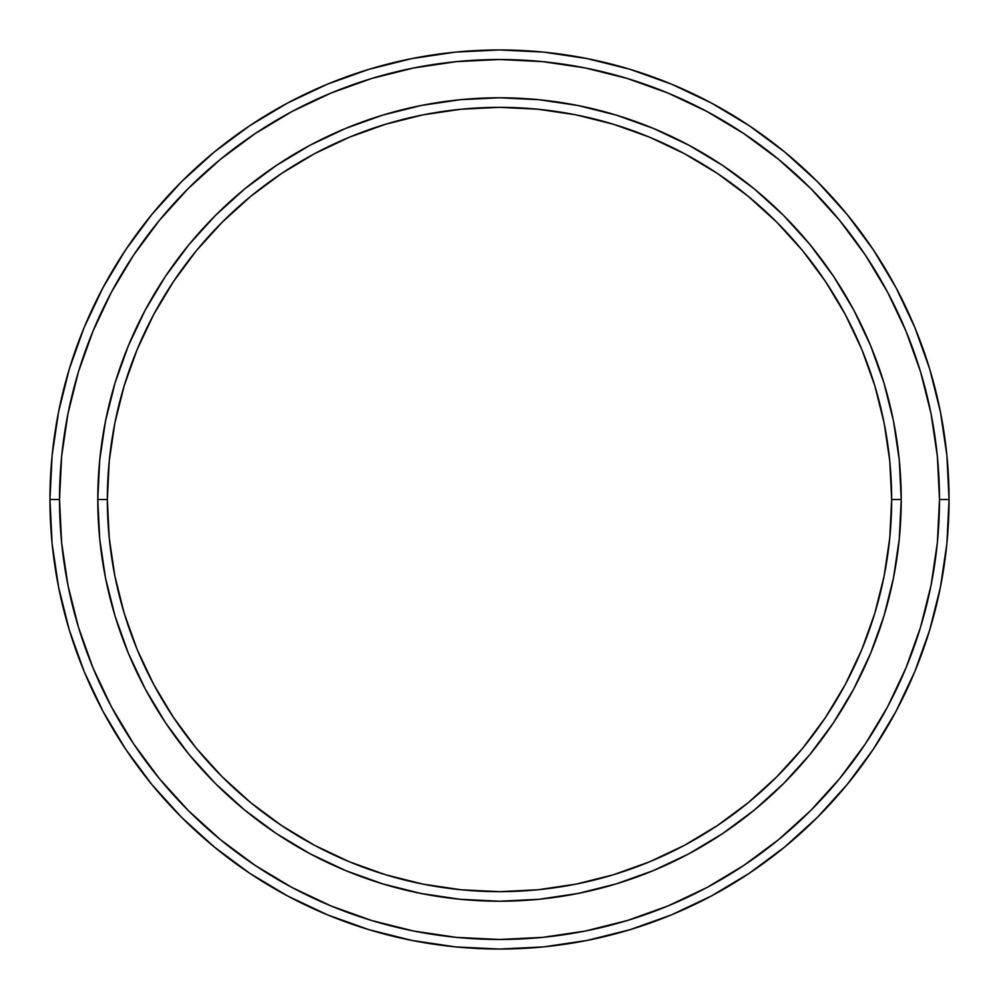 <?xml version="1.0" encoding="UTF-8"?>
<svg xmlns="http://www.w3.org/2000/svg" width="999" height="999" viewBox="0 0 999 999"><rect width="100%" height="100%" fill="white"/><g stroke="black" fill="none" stroke-linecap="round" stroke-linejoin="round"><path stroke-width="1.5" d="M97.777 499.5L107.343 499.5A392.157 392.157 0 0 1 499.5 107.343A392.157 392.157 0 0 1 891.657 499.5L901.223 499.5A401.723 401.723 0 0 0 499.5 97.777A401.723 401.723 0 0 0 97.777 499.5A401.723 401.723 0 0 1 499.5 97.777A401.723 401.723 0 0 1 901.223 499.5A401.723 401.723 0 0 1 499.5 901.223A401.723 401.723 0 0 1 97.777 499.5L99.713 460.127L105.494 421.128L115.072 382.879L128.359 345.766L145.205 310.127L165.472 276.311L188.961 244.643L215.434 215.434L244.643 188.961L276.311 165.472L310.127 145.205L345.766 128.359L382.879 115.072L421.128 105.494L460.127 99.713L499.5 97.777L538.873 99.713L577.872 105.494L616.121 115.072L653.234 128.359L688.873 145.205L722.689 165.472L754.357 188.961L783.566 215.434L810.039 244.643L833.528 276.311L853.795 310.127L870.641 345.766L883.928 382.879L893.506 421.128L899.287 460.127L901.223 499.5L899.287 538.873L893.506 577.872L883.928 616.121L870.641 653.234L853.795 688.873L833.528 722.689L810.039 754.357L783.566 783.566L754.357 810.039L722.689 833.528L688.873 853.795L653.234 870.641L616.121 883.928L577.872 893.506L538.873 899.287L499.5 901.223L460.127 899.287L421.128 893.506L382.879 883.928L345.766 870.641L310.127 853.795L276.311 833.528L244.643 810.039L215.434 783.566L188.961 754.357L165.472 722.689L145.205 688.873L128.359 653.234L115.072 616.121L105.494 577.872L99.713 538.873L97.777 499.5A401.723 401.723 0 0 0 499.5 901.223A401.723 401.723 0 0 0 901.223 499.5L891.657 499.5L889.772 461.063L884.127 422.989L874.774 385.664L861.812 349.425L845.354 314.635L825.574 281.631L802.647 250.712L776.797 222.203L748.288 196.353L717.369 173.426L684.365 153.646L649.575 137.188L613.336 124.226L576.011 114.873L537.937 109.228L499.5 107.343L461.063 109.228L422.989 114.873L385.664 124.226L349.425 137.188L314.635 153.646L281.631 173.426L250.712 196.353L222.203 222.203L196.353 250.712L173.426 281.631L153.646 314.635L137.188 349.425L124.226 385.664L114.873 422.989L109.228 461.063L107.343 499.5L109.228 537.937L114.873 576.011L124.226 613.336L137.188 649.575L153.646 684.365L173.426 717.369L196.353 748.288L222.203 776.797L250.712 802.647L281.631 825.574L314.635 845.354L349.425 861.812L385.664 874.774L422.989 884.127L461.063 889.772L499.5 891.657L537.937 889.772L576.011 884.127L613.336 874.774L649.575 861.812L684.365 845.354L717.369 825.574L748.288 802.647L776.797 776.797L802.647 748.288L825.574 717.369L845.354 684.365L861.812 649.575L874.774 613.336L884.127 576.011L889.772 537.937L891.657 499.5A392.157 392.157 0 0 1 499.5 891.657A392.157 392.157 0 0 1 107.343 499.5L97.777 499.5M49.95 499.5L59.515 499.5A439.985 439.985 0 0 1 499.5 59.515A439.985 439.985 0 0 1 939.485 499.5L949.05 499.5A449.55 449.55 0 0 0 499.5 49.95A449.55 449.55 0 0 0 49.95 499.5A449.55 449.55 0 0 1 499.5 49.95A449.55 449.55 0 0 1 949.05 499.5A449.55 449.55 0 0 1 499.5 949.05A449.55 449.55 0 0 1 49.95 499.5L52.11 455.432L58.591 411.8L69.306 369.006L84.166 327.46L103.034 287.587L125.712 249.738L151.998 214.31L181.618 181.618L214.31 151.998L249.738 125.712L287.587 103.034L327.46 84.166L369.006 69.306L411.8 58.591L455.432 52.11L499.5 49.95L543.568 52.11L587.2 58.591L629.994 69.306L671.54 84.166L711.413 103.034L749.262 125.712L784.69 151.998L817.382 181.618L847.002 214.31L873.288 249.738L895.966 287.587L914.834 327.46L929.694 369.006L940.409 411.8L946.89 455.432L949.05 499.5L946.89 543.568L940.409 587.2L929.694 629.994L914.834 671.54L895.966 711.413L873.288 749.262L847.002 784.69L817.382 817.382L784.69 847.002L749.262 873.288L711.413 895.966L671.54 914.834L629.994 929.694L587.2 940.409L543.568 946.89L499.5 949.05L455.432 946.89L411.8 940.409L369.006 929.694L327.46 914.834L287.587 895.966L249.738 873.288L214.31 847.002L181.618 817.382L151.998 784.69L125.712 749.262L103.034 711.413L84.166 671.54L69.306 629.994L58.591 587.2L52.11 543.568L49.95 499.5A449.55 449.55 0 0 0 499.5 949.05A449.55 449.55 0 0 0 949.05 499.5L939.485 499.5L937.362 456.368L931.031 413.661L920.541 371.778L905.993 331.131L887.537 292.095L865.334 255.057L839.61 220.379L810.614 188.386L778.621 159.39L743.943 133.666L706.905 111.463L667.869 93.007L627.222 78.459L585.339 67.969L542.632 61.638L499.5 59.515L456.368 61.638L413.661 67.969L371.778 78.459L331.131 93.007L292.095 111.463L255.057 133.666L220.379 159.39L188.386 188.386L159.39 220.379L133.666 255.057L111.463 292.095L93.007 331.131L78.459 371.778L67.969 413.661L61.638 456.368L59.515 499.5L61.638 542.632L67.969 585.339L78.459 627.222L93.007 667.869L111.463 706.905L133.666 743.943L159.39 778.621L188.386 810.614L220.379 839.61L255.057 865.334L292.095 887.537L331.131 905.993L371.778 920.541L413.661 931.031L456.368 937.362L499.5 939.485L542.632 937.362L585.339 931.031L627.222 920.541L667.869 905.993L706.905 887.537L743.943 865.334L778.621 839.61L810.614 810.614L839.61 778.621L865.334 743.943L887.537 706.905L905.993 667.869L920.541 627.222L931.031 585.339L937.362 542.632L939.485 499.5A439.985 439.985 0 0 1 499.5 939.485A439.985 439.985 0 0 1 59.515 499.5L49.95 499.5"/></g></svg>
